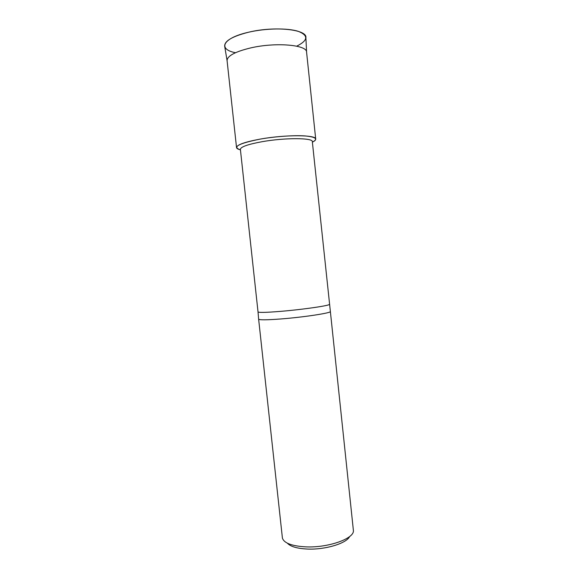 <?xml version="1.0" encoding="UTF-8"?>
<svg xmlns="http://www.w3.org/2000/svg" width="578" height="578" viewBox="0 0 578 578"><rect width="100%" height="100%" fill="white"/><g stroke="black" fill="none" stroke-linecap="round" stroke-linejoin="round"><path stroke-width="0.87" d="M235.47 52.714C217.379 49.217 222.653 37.996 248.634 32.209C265.887 28.199 287.685 27.896 298.335 31.364C308.666 35.511 308.125 40.446 296.702 46.168M329.438 304.295C330.544 305.495 303.147 309.519 280.438 311.376C266.263 312.517 258.792 312.698 258.026 311.925L240.383 149.326C240.701 146.841 247.976 144.298 262.195 141.682C284.947 137.615 313.081 137.774 312.322 141.639L330.37 311.47M260.468 139.052C275.403 136.451 293.877 135.165 304.866 135.917C315.942 136.928 318.442 139.002 312.373 142.137C314.663 141.046 315.776 140.035 315.711 139.096C316.578 134.775 285.554 134.522 260.468 139.052C238.512 143.431 231.836 147.022 240.434 149.825C237.97 149.247 236.662 148.488 236.532 147.556C236.857 144.789 244.841 141.957 260.468 139.052M281.183 318.933C304.014 317.17 331.519 312.936 330.37 311.506L353.389 530.452C354.617 538.523 328.246 547.973 305.683 546.853C291.695 546.037 283.935 543.096 282.404 538.039L258.633 319.179C259.414 320.096 266.928 320.017 281.183 318.933M287.389 543.204C290.51 546.593 297.15 548.536 307.308 549.049C325.111 549.916 346.59 543.385 349.611 536.557M258.633 319.135L258.026 311.925M227.082 60.618L224.698 46.37C224.199 41.11 232.175 36.385 248.634 32.209C274.803 25.844 307.467 29.442 305.892 37.693L306.578 52.121M236.532 147.556L227.082 60.647C227.205 55.943 235.065 51.702 250.664 47.923C275.72 42.064 307.135 44.831 306.578 52.157L315.711 139.096"/></g></svg>
